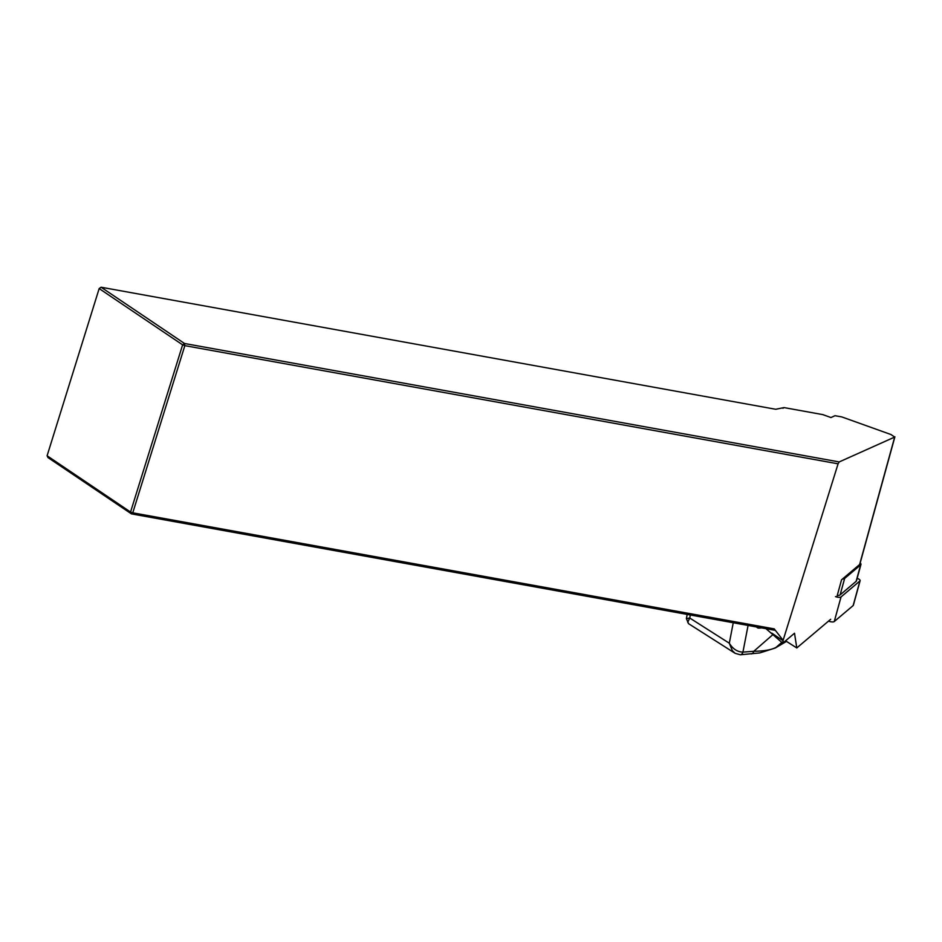 <?xml version="1.0" encoding="UTF-8"?>
<svg xmlns="http://www.w3.org/2000/svg" width="942" height="942" viewBox="0 0 942 942"><rect width="100%" height="100%" fill="white"/><g stroke="black" fill="none" stroke-linecap="round" stroke-linejoin="round"><path stroke-width="1.41" d="M894.9 436.805L859.858 564.164A5.687 1.884 -164.6 0 1 859.61 564.529L841.559 579.801L836.826 597.004M830.691 619.283L796.791 647.955L785.557 640.807M796.791 647.955L794.506 633.236L782.755 643.186L783.12 640.277L838.086 463.817L839.204 461.933L894.688 437.064L890.944 434.521L841.759 416.906L835.036 415.705L830.95 417.542L822.766 414.61L784.015 407.592L775.725 409.275L101.088 287.228L184.538 343.5L839.204 461.933M771.781 633.118L783.108 640.76L782.743 643.186L765.976 628.667M838.086 463.817L184.844 345.643L132.763 512.825L774.206 628.867L774.936 630.292L131.468 513.885L48.03 457.612L47.1 455.763L130.549 512.036L182.618 344.843L99.169 288.57L47.1 455.763M774.206 628.867L783.12 640.277M784.015 407.592L782.955 408.275M184.844 345.643L184.538 343.5L182.618 344.843L184.844 345.643M131.468 513.885L132.763 512.825L130.549 512.036L131.468 513.885M101.088 287.228L99.169 288.57M786.476 641.396L775.266 648.014A4.545 4.086 -120.6 0 0 776.055 647.389L786.346 641.314M689.568 618.14C685.293 618.776 685.352 618.741 689.744 618.023L687.754 622.262L688.578 623.686L735.125 653.324L732.334 650.639L729.296 643.209C732.841 648.967 737.374 651.935 742.92 652.111L753.788 651.287C763.997 651.146 771.427 649.85 776.055 647.389L781.836 642.35M751.233 653.936A4.545 3.144 -94.3 0 0 753.788 651.287L773.158 634.39M775.266 648.014L759.782 652.924L740.33 654.772A4.545 3.144 -94.3 0 0 742.932 652.111L748.078 625.429M860.187 562.951A6.818 2.261 -164.6 0 1 860.953 564.47A6.818 2.261 -164.6 0 1 860.647 564.906L844.644 578.447A6.818 2.261 -164.6 0 1 842.466 579.024M860.953 564.47L856.431 580.896A6.818 2.261 -164.6 0 1 856.125 581.344L840.123 594.873A6.818 2.261 -164.6 0 1 837.25 595.462M828.513 621.131L828.713 621.202A4.545 1.507 15.4 0 0 834.259 621.543L853.158 605.565A4.545 1.507 15.4 0 0 853.358 605.27L860.128 580.661A4.545 1.507 -164.6 0 1 859.928 580.955L841.029 596.945A4.545 1.507 -164.6 0 1 835.483 596.604M857.138 578.317A4.545 1.507 -164.6 0 1 860.128 580.661M859.61 564.529L894.688 437.064M690.333 614.985L689.744 618.023L729.296 643.209L733.253 622.756M761.748 627.914L759.04 628.114A5.687 3.638 -57.5 0 1 756.662 626.983M740.33 654.772L740.33 654.772A4.545 3.144 -94.3 0 0 742.92 652.111M759.064 627.419A1.142 0.789 85.7 0 1 759.04 628.114M840.123 594.873L844.644 578.447M856.125 581.344L860.647 564.906M853.158 605.565L859.928 580.955M834.259 621.543L841.029 596.945M687.189 614.419L686.377 618.588L688.578 623.686M735.113 653.324L740.318 654.772"/></g></svg>
